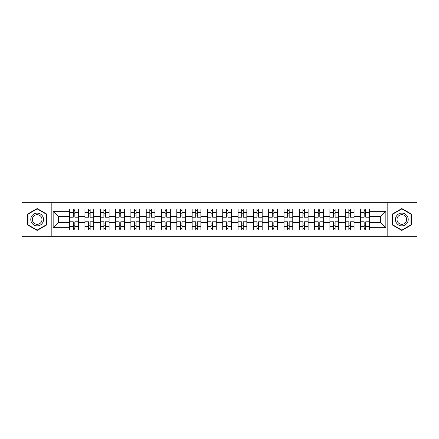 <?xml version="1.0" encoding="UTF-8"?>
<svg xmlns="http://www.w3.org/2000/svg" width="439" height="439" viewBox="0 0 439 439"><rect width="100%" height="100%" fill="white"/><g stroke="black" fill="none" stroke-linecap="round" stroke-linejoin="round"><path stroke-width="0.66" d="M387.807 236.33L417.05 236.33L417.05 202.67L21.95 202.67L21.95 236.33L387.807 236.33L387.807 202.67M84.952 230.052L84.952 211.944L78.477 211.944L78.477 230.052M78.477 211.944L78.477 208.948M84.952 211.944L84.952 208.948M93.787 208.948L93.787 230.052M100.262 230.052L100.262 208.948M109.097 208.948L109.097 230.052M115.572 230.052L115.572 208.948M124.407 208.948L124.407 230.052M130.882 230.052L130.882 208.948M139.717 208.948L139.717 230.052M146.192 230.052L146.192 208.948M155.022 208.948L155.022 230.052M161.503 230.052L161.503 208.948M170.332 208.948L170.332 230.052M176.813 230.052L176.813 208.948M185.642 208.948L185.642 230.052M192.117 230.052L192.117 208.948M200.952 208.948L200.952 230.052M207.427 230.052L207.427 208.948M216.262 208.948L216.262 230.052M222.738 230.052L222.738 208.948M231.572 208.948L231.572 230.052M238.048 230.052L238.048 208.948M246.883 208.948L246.883 230.052M253.358 230.052L253.358 208.948M262.187 208.948L262.187 230.052M268.668 230.052L268.668 208.948M277.497 208.948L277.497 230.052M283.978 230.052L283.978 208.948M292.808 208.948L292.808 230.052M299.283 230.052L299.283 208.948M308.118 208.948L308.118 230.052M314.593 230.052L314.593 208.948M323.428 208.948L323.428 230.052M329.903 230.052L329.903 208.948M338.738 208.948L338.738 230.052M345.213 230.052L345.213 208.948M354.048 208.948L354.048 230.052M360.523 230.052L360.523 208.948M360.523 222.54L354.048 222.54M345.213 222.54L338.738 222.54M329.903 222.54L323.428 222.54M314.593 222.54L308.118 222.54M299.283 222.54L292.808 222.54M283.978 222.54L277.497 222.54M268.668 222.54L262.187 222.54M253.358 222.54L246.883 222.54M238.048 222.54L231.572 222.54M222.738 222.54L216.262 222.54M207.427 222.54L200.952 222.54M192.117 222.54L185.642 222.54M176.813 222.54L170.332 222.54M161.503 222.54L155.022 222.54M146.192 222.54L139.717 222.54M130.882 222.54L124.407 222.54M115.572 222.54L109.097 222.54M100.262 222.54L93.787 222.54M84.952 222.54L78.477 222.54M360.523 216.46L354.048 216.46M345.213 216.46L338.738 216.46M329.903 216.46L323.428 216.46M314.593 216.46L308.118 216.46M299.283 216.46L292.808 216.46M283.978 216.46L277.497 216.46M268.668 216.46L262.187 216.46M253.358 216.46L246.883 216.46M238.048 216.46L231.572 216.46M222.738 216.46L216.262 216.46M207.427 216.46L200.952 216.46M192.117 216.46L185.642 216.46M176.813 216.46L170.332 216.46M161.503 216.46L155.022 216.46M146.192 216.46L139.717 216.46M130.882 216.46L124.407 216.46M115.572 216.46L109.097 216.46M100.262 216.46L93.787 216.46M84.952 216.46L78.477 216.46M58.36 222.54L69.647 222.54L69.647 216.46L58.36 216.46L58.36 222.54L53.157 227.742L53.157 211.258L69.647 211.258L69.647 216.46M369.353 216.46L369.353 222.54L380.64 222.54L380.64 216.46L369.353 216.46L369.353 208.948L69.647 208.948L69.647 211.258M369.353 211.258L385.843 211.258L385.843 227.742L369.353 227.742L369.353 222.54M69.647 222.54L69.647 230.052L369.353 230.052L369.353 227.742M69.647 227.742L53.157 227.742M51.193 236.33L51.193 202.67M46.633 214.034L37.161 208.563L27.69 214.034L27.69 224.966L37.161 230.437L46.633 224.966L46.633 214.034M411.31 214.034L401.839 208.563L392.367 214.034L392.367 224.966L401.839 230.437L411.31 224.966L411.31 214.034M74.844 228.576L73.275 228.576M73.275 210.424L74.844 210.424M90.154 228.576L88.585 228.576M88.585 210.424L90.154 210.424M105.464 228.576L103.895 228.576M103.895 210.424L105.464 210.424M120.774 228.576L119.205 228.576M119.205 210.424L120.774 210.424M136.085 228.576L134.515 228.576M134.515 210.424L136.085 210.424M151.395 228.576L149.825 228.576M149.825 210.424L151.395 210.424M166.705 228.576L165.13 228.576M165.13 210.424L166.705 210.424M182.009 228.576L180.44 228.576M180.44 210.424L182.009 210.424M197.32 228.576L195.75 228.576M195.75 210.424L197.32 210.424M212.63 228.576L211.06 228.576M211.06 210.424L212.63 210.424M227.94 228.576L226.37 228.576M226.37 210.424L227.94 210.424M243.25 228.576L241.68 228.576M241.68 210.424L243.25 210.424M258.56 228.576L256.991 228.576M256.991 210.424L258.56 210.424M273.87 228.576L272.295 228.576M272.295 210.424L273.87 210.424M289.175 228.576L287.605 228.576M287.605 210.424L289.175 210.424M304.485 228.576L302.915 228.576M302.915 210.424L304.485 210.424M319.795 228.576L318.226 228.576M318.226 210.424L319.795 210.424M335.105 228.576L333.536 228.576M333.536 210.424L335.105 210.424M350.415 228.576L348.846 228.576M348.846 210.424L350.415 210.424M365.725 228.576L364.156 228.576M364.156 210.424L365.725 210.424M53.157 211.258L58.36 216.46M380.64 222.54L385.843 227.742M380.64 216.46L385.843 211.258M78.427 230.052L78.427 217.195L74.844 217.195L74.844 208.948M73.275 208.948L73.275 217.195L69.691 217.195L69.691 208.948M78.427 217.195L78.427 208.948M69.691 230.052L69.691 221.805L73.275 221.805L73.275 230.052M74.844 230.052L74.844 221.805L78.427 221.805M73.275 215.033L74.844 215.033M69.691 221.805L69.691 217.195M74.844 223.967L73.275 223.967M74.844 228.774L73.275 228.774M73.275 225.24L74.844 225.24M74.844 213.76L73.275 213.76M73.275 210.226L74.844 210.226M31.635 222.688A6.376 6.376 0 0 0 40.35 225.026A6.376 6.376 0 0 0 42.687 216.312A6.376 6.376 0 0 0 33.973 213.974A6.376 6.376 0 0 0 31.635 222.688M32.98 221.914A4.829 4.829 0 0 0 39.576 223.681A4.829 4.829 0 0 0 41.343 217.085A4.829 4.829 0 0 0 34.747 215.319A4.829 4.829 0 0 0 32.98 221.914M37.161 208.904L46.336 214.205L46.336 224.795L37.161 230.096L27.986 224.795L27.986 214.205L37.161 208.904M396.313 222.688A6.376 6.376 0 0 0 405.027 225.026A6.376 6.376 0 0 0 407.365 216.312A6.376 6.376 0 0 0 398.65 213.974A6.376 6.376 0 0 0 396.313 222.688M397.657 221.914A4.829 4.829 0 0 0 404.253 223.681A4.829 4.829 0 0 0 406.02 217.085A4.829 4.829 0 0 0 399.424 215.319A4.829 4.829 0 0 0 397.657 221.914M401.839 208.904L411.014 214.205L411.014 224.795L401.839 230.096L392.664 224.795L392.664 214.205L401.839 208.904M93.737 230.052L93.737 217.195L90.154 217.195L90.154 208.948M88.585 208.948L88.585 217.195L85.001 217.195L85.001 208.948M93.737 217.195L93.737 208.948M85.001 230.052L85.001 221.805L88.585 221.805L88.585 230.052M90.154 230.052L90.154 221.805L93.737 221.805M88.585 215.033L90.154 215.033M85.001 221.805L85.001 217.195M90.154 223.967L88.585 223.967M90.154 228.774L88.585 228.774M88.585 225.24L90.154 225.24M90.154 213.76L88.585 213.76M88.585 210.226L90.154 210.226M109.048 230.052L109.048 217.195L105.464 217.195L105.464 208.948M103.895 208.948L103.895 217.195L100.311 217.195L100.311 208.948M109.048 217.195L109.048 208.948M100.311 230.052L100.311 221.805L103.895 221.805L103.895 230.052M105.464 230.052L105.464 221.805L109.048 221.805M103.895 215.033L105.464 215.033M100.311 221.805L100.311 217.195M105.464 223.967L103.895 223.967M105.464 228.774L103.895 228.774M103.895 225.24L105.464 225.24M105.464 213.76L103.895 213.76M103.895 210.226L105.464 210.226M124.358 230.052L124.358 217.195L120.774 217.195L120.774 208.948M119.205 208.948L119.205 217.195L115.622 217.195L115.622 208.948M124.358 217.195L124.358 208.948M115.622 230.052L115.622 221.805L119.205 221.805L119.205 230.052M120.774 230.052L120.774 221.805L124.358 221.805M119.205 215.033L120.774 215.033M115.622 221.805L115.622 217.195M120.774 223.967L119.205 223.967M120.774 228.774L119.205 228.774M119.205 225.24L120.774 225.24M120.774 213.76L119.205 213.76M119.205 210.226L120.774 210.226M139.668 230.052L139.668 217.195L136.085 217.195L136.085 208.948M134.515 208.948L134.515 217.195L130.932 217.195L130.932 208.948M139.668 217.195L139.668 208.948M130.932 230.052L130.932 221.805L134.515 221.805L134.515 230.052M136.085 230.052L136.085 221.805L139.668 221.805M134.515 215.033L136.085 215.033M130.932 221.805L130.932 217.195M136.085 223.967L134.515 223.967M136.085 228.774L134.515 228.774M134.515 225.24L136.085 225.24M136.085 213.76L134.515 213.76M134.515 210.226L136.085 210.226M154.972 230.052L154.972 217.195L151.395 217.195L151.395 208.948M149.825 208.948L149.825 217.195L146.242 217.195L146.242 208.948M154.972 217.195L154.972 208.948M146.242 230.052L146.242 221.805L149.825 221.805L149.825 230.052M151.395 230.052L151.395 221.805L154.972 221.805M149.825 215.033L151.395 215.033M146.242 221.805L146.242 217.195M151.395 223.967L149.825 223.967M151.395 228.774L149.825 228.774M149.825 225.24L151.395 225.24M151.395 213.76L149.825 213.76M149.825 210.226L151.395 210.226M170.283 230.052L170.283 217.195L166.705 217.195L166.705 208.948M165.13 208.948L165.13 217.195L161.552 217.195L161.552 208.948M170.283 217.195L170.283 208.948M161.552 230.052L161.552 221.805L165.13 221.805L165.13 230.052M166.705 230.052L166.705 221.805L170.283 221.805M165.13 215.033L166.705 215.033M161.552 221.805L161.552 217.195M166.705 223.967L165.13 223.967M166.705 228.774L165.13 228.774M165.13 225.24L166.705 225.24M166.705 213.76L165.13 213.76M165.13 210.226L166.705 210.226M185.593 230.052L185.593 217.195L182.009 217.195L182.009 208.948M180.44 208.948L180.44 217.195L176.862 217.195L176.862 208.948M185.593 217.195L185.593 208.948M176.862 230.052L176.862 221.805L180.44 221.805L180.44 230.052M182.009 230.052L182.009 221.805L185.593 221.805M180.44 215.033L182.009 215.033M176.862 221.805L176.862 217.195M182.009 223.967L180.44 223.967M182.009 228.774L180.44 228.774M180.44 225.24L182.009 225.24M182.009 213.76L180.44 213.76M180.44 210.226L182.009 210.226M200.903 230.052L200.903 217.195L197.32 217.195L197.32 208.948M195.75 208.948L195.75 217.195L192.167 217.195L192.167 208.948M200.903 217.195L200.903 208.948M192.167 230.052L192.167 221.805L195.75 221.805L195.75 230.052M197.32 230.052L197.32 221.805L200.903 221.805M195.75 215.033L197.32 215.033M192.167 221.805L192.167 217.195M197.32 223.967L195.75 223.967M197.32 228.774L195.75 228.774M195.75 225.24L197.32 225.24M197.32 213.76L195.75 213.76M195.75 210.226L197.32 210.226M216.213 230.052L216.213 217.195L212.63 217.195L212.63 208.948M211.06 208.948L211.06 217.195L207.477 217.195L207.477 208.948M216.213 217.195L216.213 208.948M207.477 230.052L207.477 221.805L211.06 221.805L211.06 230.052M212.63 230.052L212.63 221.805L216.213 221.805M211.06 215.033L212.63 215.033M207.477 221.805L207.477 217.195M212.63 223.967L211.06 223.967M212.63 228.774L211.06 228.774M211.06 225.24L212.63 225.24M212.63 213.76L211.06 213.76M211.06 210.226L212.63 210.226M231.523 230.052L231.523 217.195L227.94 217.195L227.94 208.948M226.37 208.948L226.37 217.195L222.787 217.195L222.787 208.948M231.523 217.195L231.523 208.948M222.787 230.052L222.787 221.805L226.37 221.805L226.37 230.052M227.94 230.052L227.94 221.805L231.523 221.805M226.37 215.033L227.94 215.033M222.787 221.805L222.787 217.195M227.94 223.967L226.37 223.967M227.94 228.774L226.37 228.774M226.37 225.24L227.94 225.24M227.94 213.76L226.37 213.76M226.37 210.226L227.94 210.226M246.833 230.052L246.833 217.195L243.25 217.195L243.25 208.948M241.68 208.948L241.68 217.195L238.097 217.195L238.097 208.948M246.833 217.195L246.833 208.948M238.097 230.052L238.097 221.805L241.68 221.805L241.68 230.052M243.25 230.052L243.25 221.805L246.833 221.805M241.68 215.033L243.25 215.033M238.097 221.805L238.097 217.195M243.25 223.967L241.68 223.967M243.25 228.774L241.68 228.774M241.68 225.24L243.25 225.24M243.25 213.76L241.68 213.76M241.68 210.226L243.25 210.226M262.138 230.052L262.138 217.195L258.56 217.195L258.56 208.948M256.991 208.948L256.991 217.195L253.407 217.195L253.407 208.948M262.138 217.195L262.138 208.948M253.407 230.052L253.407 221.805L256.991 221.805L256.991 230.052M258.56 230.052L258.56 221.805L262.138 221.805M256.991 215.033L258.56 215.033M253.407 221.805L253.407 217.195M258.56 223.967L256.991 223.967M258.56 228.774L256.991 228.774M256.991 225.24L258.56 225.24M258.56 213.76L256.991 213.76M256.991 210.226L258.56 210.226M277.448 230.052L277.448 217.195L273.87 217.195L273.87 208.948M272.295 208.948L272.295 217.195L268.717 217.195L268.717 208.948M277.448 217.195L277.448 208.948M268.717 230.052L268.717 221.805L272.295 221.805L272.295 230.052M273.87 230.052L273.87 221.805L277.448 221.805M272.295 215.033L273.87 215.033M268.717 221.805L268.717 217.195M273.87 223.967L272.295 223.967M273.87 228.774L272.295 228.774M272.295 225.24L273.87 225.24M273.87 213.76L272.295 213.76M272.295 210.226L273.87 210.226M292.758 230.052L292.758 217.195L289.175 217.195L289.175 208.948M287.605 208.948L287.605 217.195L284.028 217.195L284.028 208.948M292.758 217.195L292.758 208.948M284.028 230.052L284.028 221.805L287.605 221.805L287.605 230.052M289.175 230.052L289.175 221.805L292.758 221.805M287.605 215.033L289.175 215.033M284.028 221.805L284.028 217.195M289.175 223.967L287.605 223.967M289.175 228.774L287.605 228.774M287.605 225.24L289.175 225.24M289.175 213.76L287.605 213.76M287.605 210.226L289.175 210.226M308.068 230.052L308.068 217.195L304.485 217.195L304.485 208.948M302.915 208.948L302.915 217.195L299.332 217.195L299.332 208.948M308.068 217.195L308.068 208.948M299.332 230.052L299.332 221.805L302.915 221.805L302.915 230.052M304.485 230.052L304.485 221.805L308.068 221.805M302.915 215.033L304.485 215.033M299.332 221.805L299.332 217.195M304.485 223.967L302.915 223.967M304.485 228.774L302.915 228.774M302.915 225.24L304.485 225.24M304.485 213.76L302.915 213.76M302.915 210.226L304.485 210.226M323.378 230.052L323.378 217.195L319.795 217.195L319.795 208.948M318.226 208.948L318.226 217.195L314.642 217.195L314.642 208.948M323.378 217.195L323.378 208.948M314.642 230.052L314.642 221.805L318.226 221.805L318.226 230.052M319.795 230.052L319.795 221.805L323.378 221.805M318.226 215.033L319.795 215.033M314.642 221.805L314.642 217.195M319.795 223.967L318.226 223.967M319.795 228.774L318.226 228.774M318.226 225.24L319.795 225.24M319.795 213.76L318.226 213.76M318.226 210.226L319.795 210.226M338.688 230.052L338.688 217.195L335.105 217.195L335.105 208.948M333.536 208.948L333.536 217.195L329.952 217.195L329.952 208.948M338.688 217.195L338.688 208.948M329.952 230.052L329.952 221.805L333.536 221.805L333.536 230.052M335.105 230.052L335.105 221.805L338.688 221.805M333.536 215.033L335.105 215.033M329.952 221.805L329.952 217.195M335.105 223.967L333.536 223.967M335.105 228.774L333.536 228.774M333.536 225.24L335.105 225.24M335.105 213.76L333.536 213.76M333.536 210.226L335.105 210.226M353.999 230.052L353.999 217.195L350.415 217.195L350.415 208.948M348.846 208.948L348.846 217.195L345.263 217.195L345.263 208.948M353.999 217.195L353.999 208.948M345.263 230.052L345.263 221.805L348.846 221.805L348.846 230.052M350.415 230.052L350.415 221.805L353.999 221.805M348.846 215.033L350.415 215.033M345.263 221.805L345.263 217.195M350.415 223.967L348.846 223.967M350.415 228.774L348.846 228.774M348.846 225.24L350.415 225.24M350.415 213.76L348.846 213.76M348.846 210.226L350.415 210.226M369.309 230.052L369.309 217.195L365.725 217.195L365.725 208.948M364.156 208.948L364.156 217.195L360.573 217.195L360.573 208.948M369.309 217.195L369.309 208.948M360.573 230.052L360.573 221.805L364.156 221.805L364.156 230.052M365.725 230.052L365.725 221.805L369.309 221.805M364.156 215.033L365.725 215.033M360.573 221.805L360.573 217.195M365.725 223.967L364.156 223.967M365.725 228.774L364.156 228.774M364.156 225.24L365.725 225.24M365.725 213.76L364.156 213.76M364.156 210.226L365.725 210.226M345.213 211.944L338.738 211.944M329.903 211.944L323.428 211.944M314.593 211.944L308.118 211.944M299.283 211.944L292.808 211.944M283.978 211.944L277.497 211.944M268.668 211.944L262.187 211.944M253.358 211.944L246.883 211.944M238.048 211.944L231.572 211.944M222.738 211.944L216.262 211.944M207.427 211.944L200.952 211.944M192.117 211.944L185.642 211.944M176.813 211.944L170.332 211.944M161.503 211.944L155.022 211.944M146.192 211.944L139.717 211.944M130.882 211.944L124.407 211.944M115.572 211.944L109.097 211.944M100.262 211.944L93.787 211.944M360.523 211.944L354.048 211.944M345.213 227.056L338.738 227.056M329.903 227.056L323.428 227.056M314.593 227.056L308.118 227.056M299.283 227.056L292.808 227.056M283.978 227.056L277.497 227.056M268.668 227.056L262.187 227.056M253.358 227.056L246.883 227.056M238.048 227.056L231.572 227.056M222.738 227.056L216.262 227.056M207.427 227.056L200.952 227.056M192.117 227.056L185.642 227.056M176.813 227.056L170.332 227.056M161.503 227.056L155.022 227.056M146.192 227.056L139.717 227.056M130.882 227.056L124.407 227.056M115.572 227.056L109.097 227.056M100.262 227.056L93.787 227.056M84.952 227.056L78.477 227.056M360.523 227.056L354.048 227.056M78.427 212.333L74.844 212.333M73.275 212.333L69.691 212.333M73.275 212.465L69.691 212.465M73.275 226.535L69.691 226.535M73.275 226.667L69.691 226.667M78.427 226.667L74.844 226.667M78.427 212.465L74.844 212.465M78.427 226.535L74.844 226.535M93.737 212.333L90.154 212.333M88.585 212.333L85.001 212.333M88.585 212.465L85.001 212.465M88.585 226.535L85.001 226.535M88.585 226.667L85.001 226.667M93.737 226.667L90.154 226.667M93.737 212.465L90.154 212.465M93.737 226.535L90.154 226.535M109.048 212.333L105.464 212.333M103.895 212.333L100.311 212.333M103.895 212.465L100.311 212.465M103.895 226.535L100.311 226.535M103.895 226.667L100.311 226.667M109.048 226.667L105.464 226.667M109.048 212.465L105.464 212.465M109.048 226.535L105.464 226.535M124.358 212.333L120.774 212.333M119.205 212.333L115.622 212.333M119.205 212.465L115.622 212.465M119.205 226.535L115.622 226.535M119.205 226.667L115.622 226.667M124.358 226.667L120.774 226.667M124.358 212.465L120.774 212.465M124.358 226.535L120.774 226.535M139.668 212.333L136.085 212.333M134.515 212.333L130.932 212.333M134.515 212.465L130.932 212.465M134.515 226.535L130.932 226.535M134.515 226.667L130.932 226.667M139.668 226.667L136.085 226.667M139.668 212.465L136.085 212.465M139.668 226.535L136.085 226.535M154.972 212.333L151.395 212.333M149.825 212.333L146.242 212.333M149.825 212.465L146.242 212.465M149.825 226.535L146.242 226.535M149.825 226.667L146.242 226.667M154.972 226.667L151.395 226.667M154.972 212.465L151.395 212.465M154.972 226.535L151.395 226.535M170.283 212.333L166.705 212.333M165.13 212.333L161.552 212.333M165.13 212.465L161.552 212.465M165.13 226.535L161.552 226.535M165.13 226.667L161.552 226.667M170.283 226.667L166.705 226.667M170.283 212.465L166.705 212.465M170.283 226.535L166.705 226.535M185.593 212.333L182.009 212.333M180.44 212.333L176.862 212.333M180.44 212.465L176.862 212.465M180.44 226.535L176.862 226.535M180.44 226.667L176.862 226.667M185.593 226.667L182.009 226.667M185.593 212.465L182.009 212.465M185.593 226.535L182.009 226.535M200.903 212.333L197.32 212.333M195.75 212.333L192.167 212.333M195.75 212.465L192.167 212.465M195.75 226.535L192.167 226.535M195.75 226.667L192.167 226.667M200.903 226.667L197.32 226.667M200.903 212.465L197.32 212.465M200.903 226.535L197.32 226.535M216.213 212.333L212.63 212.333M211.06 212.333L207.477 212.333M211.06 212.465L207.477 212.465M211.06 226.535L207.477 226.535M211.06 226.667L207.477 226.667M216.213 226.667L212.63 226.667M216.213 212.465L212.63 212.465M216.213 226.535L212.63 226.535M231.523 212.333L227.94 212.333M226.37 212.333L222.787 212.333M226.37 212.465L222.787 212.465M226.37 226.535L222.787 226.535M226.37 226.667L222.787 226.667M231.523 226.667L227.94 226.667M231.523 212.465L227.94 212.465M231.523 226.535L227.94 226.535M246.833 212.333L243.25 212.333M241.68 212.333L238.097 212.333M241.68 212.465L238.097 212.465M241.68 226.535L238.097 226.535M241.68 226.667L238.097 226.667M246.833 226.667L243.25 226.667M246.833 212.465L243.25 212.465M246.833 226.535L243.25 226.535M262.138 212.333L258.56 212.333M256.991 212.333L253.407 212.333M256.991 212.465L253.407 212.465M256.991 226.535L253.407 226.535M256.991 226.667L253.407 226.667M262.138 226.667L258.56 226.667M262.138 212.465L258.56 212.465M262.138 226.535L258.56 226.535M277.448 212.333L273.87 212.333M272.295 212.333L268.717 212.333M272.295 212.465L268.717 212.465M272.295 226.535L268.717 226.535M272.295 226.667L268.717 226.667M277.448 226.667L273.87 226.667M277.448 212.465L273.87 212.465M277.448 226.535L273.87 226.535M292.758 212.333L289.175 212.333M287.605 212.333L284.028 212.333M287.605 212.465L284.028 212.465M287.605 226.535L284.028 226.535M287.605 226.667L284.028 226.667M292.758 226.667L289.175 226.667M292.758 212.465L289.175 212.465M292.758 226.535L289.175 226.535M308.068 212.333L304.485 212.333M302.915 212.333L299.332 212.333M302.915 212.465L299.332 212.465M302.915 226.535L299.332 226.535M302.915 226.667L299.332 226.667M308.068 226.667L304.485 226.667M308.068 212.465L304.485 212.465M308.068 226.535L304.485 226.535M323.378 212.333L319.795 212.333M318.226 212.333L314.642 212.333M318.226 212.465L314.642 212.465M318.226 226.535L314.642 226.535M318.226 226.667L314.642 226.667M323.378 226.667L319.795 226.667M323.378 212.465L319.795 212.465M323.378 226.535L319.795 226.535M338.688 212.333L335.105 212.333M333.536 212.333L329.952 212.333M333.536 212.465L329.952 212.465M333.536 226.535L329.952 226.535M333.536 226.667L329.952 226.667M338.688 226.667L335.105 226.667M338.688 212.465L335.105 212.465M338.688 226.535L335.105 226.535M353.999 212.333L350.415 212.333M348.846 212.333L345.263 212.333M348.846 212.465L345.263 212.465M348.846 226.535L345.263 226.535M348.846 226.667L345.263 226.667M353.999 226.667L350.415 226.667M353.999 212.465L350.415 212.465M353.999 226.535L350.415 226.535M369.309 212.333L365.725 212.333M364.156 212.333L360.573 212.333M364.156 212.465L360.573 212.465M364.156 226.535L360.573 226.535M364.156 226.667L360.573 226.667M369.309 226.667L365.725 226.667M369.309 212.465L365.725 212.465M369.309 226.535L365.725 226.535"/></g></svg>
